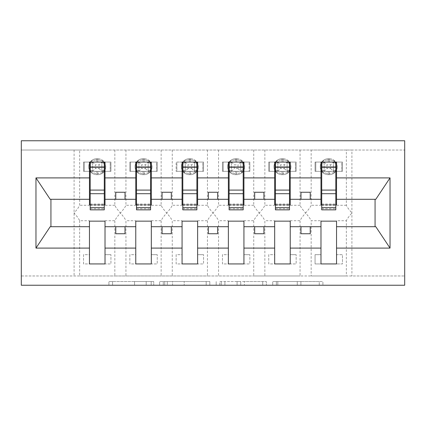 <?xml version="1.0" encoding="UTF-8"?>
<svg xmlns="http://www.w3.org/2000/svg" width="426" height="426" viewBox="0 0 426 426"><rect width="100%" height="100%" fill="white"/><g stroke="black" fill="none" stroke-linecap="round" stroke-linejoin="round"><path stroke-width="0.32" stroke-dasharray="2.13 1.6" d="M153.733 285.234L112.555 285.234L153.733 285.234L153.733 281.533L134.552 281.533L134.552 285.234L134.552 281.533L153.733 281.533L153.733 285.234L153.733 281.533L134.552 281.533L134.552 285.234L134.552 281.533L153.733 281.533L112.555 281.533L153.733 281.533M319.266 285.234L276.357 285.234L319.266 285.234L319.266 281.533L300.9 281.533L322.903 281.533L322.903 285.234L322.903 281.533L276.357 281.533L322.903 281.533L322.903 285.234L322.903 281.533L319.266 281.533L319.266 285.234M297.268 285.234L277.811 285.234L297.268 285.234L297.268 281.533L300.9 281.533L297.268 281.533L297.268 285.234L297.268 281.533L277.811 281.533L277.811 285.234L277.811 281.533L297.268 281.533L297.268 285.234M272.72 285.234L276.357 285.234L272.72 285.234L272.72 281.533L276.357 281.533L272.72 281.533L272.72 285.234M108.918 285.234L112.555 285.234L108.918 285.234L108.918 281.533L112.555 281.533L108.918 281.533L108.918 285.234M89.46 220.727L89.46 221.147L105.02 221.147L105.02 220.727L105.02 254.673L110.946 254.673L105.02 254.673L105.02 263.934L110.946 263.934L110.946 254.673L110.946 263.934L83.533 263.934L83.533 254.673L89.46 254.673L89.46 220.727L79.646 220.727C78.89 218.921 77.037 216.344 74.087 213C77.031 209.656 78.885 207.079 79.646 205.273L79.646 150.027L21.3 150.027L404.7 150.027L404.7 285.234L21.3 285.234L21.3 275.973L404.7 275.973L346.354 275.973L346.354 220.727L336.54 220.727L336.54 254.673L342.467 254.673L342.467 263.934L336.54 263.934L336.54 254.673L342.467 254.673L342.467 263.934L315.054 263.934L315.054 254.673L320.98 254.673L320.98 220.727L311.166 220.727L311.166 275.973L346.354 275.973M209.821 285.234L206.184 285.234L209.821 285.234L209.821 281.533L209.821 285.234M163.275 285.234L206.184 285.234L159.638 285.234L163.275 285.234L163.275 281.533L209.821 281.533L159.638 281.533L159.638 285.234L159.638 281.533L163.275 281.533L163.275 285.234M219.816 285.234L266.362 285.234L216.179 285.234L219.816 285.234L219.816 281.533L266.362 281.533L266.362 285.234L266.362 281.533L244.359 281.533L244.359 285.234M320.98 263.934L320.98 254.673L315.054 254.673L315.054 263.934L320.98 263.934M320.98 220.727L320.98 221.147L336.54 221.147L336.54 220.727M79.646 150.027L311.166 150.027L311.166 205.273C310.41 207.079 308.557 209.656 305.607 213C308.557 216.344 310.41 218.921 311.166 220.727M300.053 150.027L300.053 205.273C300.809 207.079 302.662 209.656 305.607 213C302.662 216.344 300.809 218.921 300.053 220.727L300.053 275.973L311.166 275.973M311.166 150.027L346.354 150.027L346.354 205.273C347.11 207.079 348.963 209.656 351.913 213C348.969 216.344 347.115 218.921 346.354 220.727M346.354 150.027L351.913 150.027L351.913 275.973M274.679 220.727L274.679 221.147L290.234 221.147L290.234 220.727L290.234 254.673L296.161 254.673L290.234 254.673L290.234 263.934L296.161 263.934L296.161 254.673L296.161 263.934L268.753 263.934L268.753 254.673L274.679 254.673L274.679 220.727L264.86 220.727L264.86 275.973L300.053 275.973M290.234 220.727L300.053 220.727M274.679 263.934L274.679 254.673L268.753 254.673L268.753 263.934L274.679 263.934M264.86 150.027L264.86 205.273C264.104 207.079 262.251 209.656 259.306 213C262.251 216.344 264.104 218.921 264.86 220.727M253.747 150.027L253.747 205.273C254.503 207.079 256.356 209.656 259.306 213C256.356 216.344 254.503 218.921 253.747 220.727L253.747 275.973L264.86 275.973M228.373 220.727L228.373 221.147L243.933 221.147L243.933 220.727L243.933 254.673L249.86 254.673L243.933 254.673L243.933 263.934L249.86 263.934L249.86 254.673L249.86 263.934L222.447 263.934L222.447 254.673L228.373 254.673L228.373 220.727L218.554 220.727L218.554 275.973L253.747 275.973M243.933 220.727L253.747 220.727M228.373 263.934L228.373 254.673L222.447 254.673L222.447 263.934L228.373 263.934M218.554 150.027L218.554 205.273C217.798 207.079 215.95 209.656 213 213C215.945 216.344 217.798 218.921 218.554 220.727M207.446 150.027L207.446 205.273C208.202 207.079 210.05 209.656 213 213C210.055 216.344 208.202 218.921 207.446 220.727L207.446 275.973L218.554 275.973M182.067 220.727L182.067 221.147L197.627 221.147L197.627 220.727L197.627 254.673L203.553 254.673L197.627 254.673L197.627 263.934L203.553 263.934L203.553 254.673L203.553 263.934L176.14 263.934L176.14 254.673L182.067 254.673L182.067 220.727L172.253 220.727L172.253 275.973L207.446 275.973M197.627 220.727L207.446 220.727M182.067 263.934L182.067 254.673L176.14 254.673L176.14 263.934L182.067 263.934M172.253 150.027L172.253 205.273C171.497 207.079 169.644 209.656 166.694 213C169.644 216.344 171.497 218.921 172.253 220.727M161.14 150.027L161.14 205.273C161.896 207.079 163.749 209.656 166.694 213C163.749 216.344 161.896 218.921 161.14 220.727L161.14 275.973L172.253 275.973M135.766 220.727L135.766 221.147L151.321 221.147L151.321 220.727L151.321 254.673L157.247 254.673L151.321 254.673L151.321 263.934L157.247 263.934L157.247 254.673L157.247 263.934L129.839 263.934L129.839 254.673L135.766 254.673L135.766 220.727L125.947 220.727L125.947 275.973L161.14 275.973M151.321 220.727L161.14 220.727M135.766 263.934L135.766 254.673L129.839 254.673L129.839 263.934L135.766 263.934M125.947 150.027L125.947 205.273C125.191 207.079 123.338 209.656 120.393 213C123.338 216.344 125.191 218.921 125.947 220.727M114.834 150.027L114.834 205.273C115.59 207.079 117.443 209.656 120.393 213C117.443 216.344 115.59 218.921 114.834 220.727L114.834 275.973L125.947 275.973M346.354 205.273L336.54 205.273L336.54 171.327L342.467 171.327L342.467 162.066L336.54 162.066L336.54 171.327L341.727 171.327L341.727 162.066L336.54 162.066M320.98 162.066L315.794 162.066L315.794 171.327L324.133 171.327L324.133 162.066L322.786 160.906L321.992 163.222L322.786 160.906L328.206 159.771L322.786 160.906L324.133 162.066L324.133 171.327L333.393 171.327L333.393 162.066L324.127 162.066L333.393 162.066L324.133 162.066L324.133 171.327L333.393 171.327L333.393 162.066L333.393 171.327L324.127 171.327L324.133 162.066L315.794 162.066L315.794 171.327L320.98 171.327L315.054 171.327L320.98 171.327L320.98 162.066L315.054 162.066L315.054 171.327L315.054 162.066L342.467 162.066L342.467 171.327L336.54 171.327M320.98 171.327L320.98 205.273L311.166 205.273M336.54 205.273L336.54 204.853L320.98 204.853L320.98 205.273M300.053 205.273L290.234 205.273L290.234 171.327L296.161 171.327L296.161 162.066L290.234 162.066L290.234 171.327L295.42 171.327L295.42 162.066L290.234 162.066M274.679 162.066L269.493 162.066L269.493 171.327L277.827 171.327L277.827 162.066L276.485 160.906L275.686 163.222L276.485 160.906L281.9 159.771L276.485 160.906L277.827 162.066L277.827 171.327L287.092 171.327L287.087 162.066L277.821 162.066L287.092 162.066L277.827 162.066L277.827 171.327L287.087 171.327L287.087 162.066L287.087 171.327L277.821 171.327L277.827 162.066L269.493 162.066L269.493 171.327L274.679 171.327L268.753 171.327L274.679 171.327L274.679 162.066L268.753 162.066L268.753 171.327L268.753 162.066L296.161 162.066L296.161 171.327L290.234 171.327M274.679 171.327L274.679 205.273L264.86 205.273M290.234 205.273L290.234 204.853L274.679 204.853L274.679 205.273M253.747 205.273L243.933 205.273L243.933 171.327L249.86 171.327L249.86 162.066L243.933 162.066L243.933 171.327L249.119 171.327L249.119 162.066L243.933 162.066M228.373 162.066L223.187 162.066L223.187 171.327L231.52 171.327L231.52 162.066L230.178 160.906L229.38 163.222L230.178 160.906L235.594 159.771L230.178 160.906L231.52 162.066L231.52 171.327L240.786 171.327L240.786 162.066L231.52 162.066L240.786 162.066L231.52 162.066L231.52 171.327L240.781 171.327L240.781 162.066L240.781 171.327L231.52 171.327L231.52 162.066L223.187 162.066L223.187 171.327L228.373 171.327L222.447 171.327L228.373 171.327L228.373 162.066L222.447 162.066L222.447 171.327L222.447 162.066L249.86 162.066L249.86 171.327L243.933 171.327M228.373 171.327L228.373 205.273L218.554 205.273M243.933 205.273L243.933 204.853L228.373 204.853L228.373 205.273M207.446 205.273L197.627 205.273L197.627 171.327L203.553 171.327L203.553 162.066L197.627 162.066L197.627 171.327L202.813 171.327L202.813 162.066L197.627 162.066M182.067 162.066L176.881 162.066L176.881 171.327L185.219 171.327L185.219 162.066L185.214 171.327L194.48 171.327L194.48 162.066L185.214 162.066L194.48 162.066L185.219 162.066L185.219 171.327L194.48 171.327L194.48 162.066L194.48 171.327L185.214 171.327L185.219 162.066L176.881 162.066L176.881 171.327L182.067 171.327L176.14 171.327L182.067 171.327L182.067 162.066L176.14 162.066L176.14 171.327L176.14 162.066L203.553 162.066L203.553 171.327L197.627 171.327M182.067 171.327L182.067 205.273L172.253 205.273M197.627 205.273L197.627 204.853L182.067 204.853L182.067 205.273M161.14 205.273L151.321 205.273L151.321 171.327L157.247 171.327L157.247 162.066L151.321 162.066L151.321 171.327L156.507 171.327L156.507 162.066L151.321 162.066M135.766 162.066L130.58 162.066L130.58 171.327L138.913 171.327L138.913 162.066L137.571 160.906L136.773 163.222L137.571 160.906L142.987 159.771L137.571 160.906L138.913 162.066L138.913 171.327L148.179 171.327L148.173 162.066L138.908 162.066L148.179 162.066L138.913 162.066L138.913 171.327L148.173 171.327L148.173 162.066L148.173 171.327L138.908 171.327L138.913 162.066L130.58 162.066L130.58 171.327L135.766 171.327L129.839 171.327L135.766 171.327L135.766 162.066L129.839 162.066L129.839 171.327L129.839 162.066L157.247 162.066L157.247 171.327L151.321 171.327M135.766 171.327L135.766 205.273L125.947 205.273M151.321 205.273L151.321 204.853L135.766 204.853L135.766 205.273M79.646 220.727L79.646 275.973L114.834 275.973M105.02 220.727L114.834 220.727M89.46 263.934L89.46 254.673L83.533 254.673L83.533 263.934L89.46 263.934M114.834 205.273L105.02 205.273L105.02 171.327L110.946 171.327L110.946 162.066L105.02 162.066L105.02 171.327L110.206 171.327L110.206 162.066L105.02 162.066M89.46 162.066L84.273 162.066L84.273 171.327L92.607 171.327L92.607 162.066L91.265 160.906L90.466 163.222L91.265 160.906L96.686 159.771L91.265 160.906L92.607 162.066L92.607 171.327L101.873 171.327L101.867 162.066L92.607 162.066L101.873 162.066L92.607 162.066L92.607 171.327L101.867 171.327L101.867 162.066L101.867 171.327L92.607 171.327L92.607 162.066L84.273 162.066L84.273 171.327L89.46 171.327L83.533 171.327L89.46 171.327L89.46 162.066L83.533 162.066L83.533 171.327L83.533 162.066L110.946 162.066L110.946 171.327L105.02 171.327M89.46 171.327L89.46 205.273L79.646 205.273M105.02 205.273L105.02 204.853L89.46 204.853L89.46 205.273M79.646 275.973L21.3 275.973L21.3 140.766L404.7 140.766L404.7 150.027L351.913 150.027M290.234 226.707L320.98 226.707M320.98 199.293L290.234 199.293M243.933 226.707L274.679 226.707M274.679 199.293L243.933 199.293M197.627 226.707L228.373 226.707M228.373 199.293L197.627 199.293M151.321 226.707L182.067 226.707M182.067 199.293L151.321 199.293M105.02 226.707L135.766 226.707M135.766 199.293L105.02 199.293M50.188 199.293L50.934 199.293L50.934 226.707L89.46 226.707M50.934 226.707L50.188 226.707M89.46 199.293L50.934 199.293M336.54 226.707L375.066 226.707L375.066 199.293L336.54 199.293M375.812 226.707L375.066 226.707M375.066 199.293L375.812 199.293M321.721 204.853L335.8 204.853M275.42 204.853L289.494 204.853M229.113 204.853L243.193 204.853M182.807 204.853L196.887 204.853M136.506 204.853L150.58 204.853M90.2 204.853L104.279 204.853M125.02 199.293L125.02 192.254L115.76 192.254L115.76 199.293M115.76 226.707L115.76 233.746L125.02 233.746L125.02 226.707M171.327 199.293L171.327 192.254L162.066 192.254L162.066 199.293M162.066 226.707L162.066 233.746L171.327 233.746L171.327 226.707M217.633 199.293L217.633 192.254L208.367 192.254L208.367 199.293M208.367 226.707L208.367 233.746L217.633 233.746L217.633 226.707M263.934 199.293L263.934 192.254L254.673 192.254L254.673 199.293M254.673 226.707L254.673 233.746L263.934 233.746L263.934 226.707M310.24 199.293L310.24 192.254L300.98 192.254L300.98 199.293M300.98 226.707L300.98 233.746L310.24 233.746L310.24 226.707M167.274 285.234L172.551 285.234L167.274 285.234L167.274 281.533L164.729 281.533L164.729 285.234L164.729 281.533L172.551 281.533L167.274 281.533L167.274 285.234M172.551 285.234L184.186 285.234L172.551 285.234L172.551 281.533L184.186 281.533L184.186 285.234L184.186 281.533L172.551 281.533L172.551 285.234M219.816 281.533L240.727 281.533L240.727 285.234L240.727 281.533L237.09 281.533L240.727 281.533L240.727 285.234L240.727 281.533L244.359 281.533M221.27 281.533L221.27 285.234L221.27 281.533M216.179 281.533L216.179 285.234L216.179 281.533M104.008 163.222L104.546 166.694L103.214 160.906L104.008 163.222A4.074 1.23 -0 0 1 101.867 162.141A4.074 1.23 -0 0 0 104.008 163.222M97.794 158.733A7.966 7.966 0 0 1 105.76 166.694A7.966 7.966 0 0 0 97.794 158.733L96.686 158.733L97.794 158.733L97.794 159.771L103.214 160.906L97.794 159.771L97.794 158.733M104.279 171.327L90.2 171.327L90.2 162.066L104.279 162.066L104.279 209.853M96.686 174.66L97.794 174.66L96.686 174.66A7.966 7.966 0 0 1 88.72 166.694A7.966 7.966 0 0 0 96.686 174.66A7.966 7.966 0 0 1 88.72 166.694A7.966 7.966 0 0 1 96.686 158.733A7.966 7.966 0 0 0 88.72 166.694A7.966 7.966 0 0 1 96.686 158.733A7.966 7.966 0 0 0 88.72 166.694A7.966 7.966 0 0 0 96.686 174.66L96.686 173.616L91.265 172.482L96.686 173.616L96.686 174.66M99.088 168.547L103.214 172.482L104.008 170.171L103.214 172.482L97.794 173.616L103.214 172.482L101.867 171.327L110.206 171.327L110.206 162.066L101.867 162.066L99.088 164.846L99.088 168.547L95.387 168.547L95.387 164.846L99.088 164.846M101.867 171.327L101.867 162.066L103.214 160.906L101.873 162.066M90.466 163.222L90.466 170.171L91.265 172.482L90.466 170.171L90.466 163.222A4.074 1.23 -0 0 0 92.607 162.141A4.074 1.23 -0 0 1 90.466 163.222M97.794 174.66A7.966 7.966 0 0 0 105.76 166.694A7.966 7.966 0 0 1 97.794 174.66A7.966 7.966 0 0 0 105.76 166.694A7.966 7.966 0 0 1 97.794 174.66L97.794 173.616L97.794 174.66M104.008 170.171L104.546 166.694L104.008 170.171A4.074 1.23 -0 0 0 101.867 171.252A4.074 1.23 -0 0 1 104.008 170.171M92.607 171.327L95.387 168.547M92.607 162.066L95.387 164.846M90.2 171.327L90.2 166.513L104.279 166.513L90.2 166.513L90.2 209.853M104.279 190.092L104.279 205.407L104.279 190.092M90.2 190.092L90.2 205.407L90.2 190.092M150.314 163.222L150.847 166.694L149.515 160.906L150.314 163.222A4.074 1.23 -0 0 1 148.173 162.141A4.074 1.23 -0 0 0 150.314 163.222M144.1 158.733A7.966 7.966 0 0 1 152.066 166.694A7.966 7.966 0 0 0 144.1 158.733L142.987 158.733L144.1 158.733L144.1 159.771L149.515 160.906L144.1 159.771L144.1 158.733M150.58 171.327L136.506 171.327L136.506 162.066L150.58 162.066L150.58 209.853M142.987 174.66L144.1 174.66L142.987 174.66A7.966 7.966 0 0 1 135.026 166.694A7.966 7.966 0 0 0 142.987 174.66A7.966 7.966 0 0 1 135.026 166.694A7.966 7.966 0 0 1 142.987 158.733A7.966 7.966 0 0 0 135.026 166.694A7.966 7.966 0 0 1 142.987 158.733A7.966 7.966 0 0 0 135.026 166.694A7.966 7.966 0 0 0 142.987 174.66L142.987 173.616L137.571 172.482L142.987 173.616L142.987 174.66M145.394 168.547L149.515 172.482L150.314 170.171L149.515 172.482L144.1 173.616L149.515 172.482L148.173 171.327L156.507 171.327L156.507 162.066L148.173 162.066L145.394 164.846L145.394 168.547L141.693 168.547L141.693 164.846L145.394 164.846M148.173 171.327L148.173 162.066L149.515 160.906L148.179 162.066M136.773 163.222L136.773 170.171L137.571 172.482L136.773 170.171L136.773 163.222A4.074 1.23 -0 0 0 138.913 162.141A4.074 1.23 -0 0 1 136.773 163.222M144.1 174.66A7.966 7.966 0 0 0 152.066 166.694A7.966 7.966 0 0 1 144.1 174.66A7.966 7.966 0 0 0 152.066 166.694A7.966 7.966 0 0 1 144.1 174.66L144.1 173.616L144.1 174.66M150.314 170.171L150.847 166.694L150.314 170.171A4.074 1.23 -0 0 0 148.173 171.252A4.074 1.23 -0 0 1 150.314 170.171M138.908 171.327L141.693 168.547M138.913 162.066L141.693 164.846M136.506 171.327L136.506 166.513L150.58 166.513L136.506 166.513L136.506 209.853M150.58 190.092L150.58 205.407L150.58 190.092M136.506 190.092L136.506 205.407L136.506 190.092M196.62 163.222L197.153 166.694L195.822 160.906L196.62 163.222A4.074 1.23 -0 0 1 194.48 162.141A4.074 1.23 -0 0 0 196.62 163.222M190.406 158.733A7.966 7.966 0 0 1 198.367 166.694A7.966 7.966 0 0 0 190.406 158.733L189.293 158.733L190.406 158.733L190.406 159.771L195.822 160.906L190.406 159.771L190.406 158.733M196.887 171.327L182.807 171.327L182.807 162.066L196.887 162.066L196.887 209.853M189.293 174.66L190.406 174.66L189.293 174.66A7.966 7.966 0 0 1 181.327 166.694A7.966 7.966 0 0 0 189.293 174.66A7.966 7.966 0 0 1 181.327 166.694A7.966 7.966 0 0 1 189.293 158.733A7.966 7.966 0 0 0 181.327 166.694A7.966 7.966 0 0 1 189.293 158.733A7.966 7.966 0 0 0 181.327 166.694A7.966 7.966 0 0 0 189.293 174.66L189.293 173.616L183.872 172.482L189.293 173.616L189.293 174.66M191.7 168.547L195.822 172.482L196.62 170.171L195.822 172.482L190.406 173.616L195.822 172.482L194.48 171.327L202.813 171.327L202.813 162.066L194.48 162.066L191.7 164.846L191.7 168.547L187.999 168.547L187.999 164.846L191.7 164.846M194.48 171.327L194.48 162.066L195.822 160.906L194.48 162.066M189.293 159.771L183.872 160.906L183.079 163.222L183.079 170.171L183.872 172.482L183.079 170.171L183.079 163.222L183.872 160.906L189.293 159.771L189.293 158.733L189.293 159.771L190.406 159.771L189.293 159.771L189.293 162.066L189.293 159.771M190.406 174.66A7.966 7.966 0 0 0 198.367 166.694A7.966 7.966 0 0 1 190.406 174.66A7.966 7.966 0 0 0 198.367 166.694A7.966 7.966 0 0 1 190.406 174.66L190.406 173.616L190.406 174.66M196.62 170.171L197.153 166.694L196.62 170.171A4.074 1.23 -0 0 0 194.48 171.252A4.074 1.23 -0 0 1 196.62 170.171M185.214 162.066L183.872 160.906L185.214 162.066M185.214 171.327L183.872 172.482L185.214 171.327M187.999 168.547L185.219 171.327M185.219 162.066L187.999 164.846M182.807 171.327L182.807 166.513L196.887 166.513L182.807 166.513L182.807 209.853M196.887 190.092L196.887 205.407L196.887 190.092M182.807 190.092L182.807 205.407L182.807 190.092M242.921 163.222L243.459 166.694L242.128 160.906L242.921 163.222A4.074 1.23 -0 0 1 240.781 162.141A4.074 1.23 -0 0 0 242.921 163.222M236.707 158.733A7.966 7.966 0 0 1 244.673 166.694A7.966 7.966 0 0 0 236.707 158.733L235.594 158.733L236.707 158.733L236.707 159.771L242.128 160.906L236.707 159.771L236.707 158.733M243.193 171.327L229.113 171.327L229.113 162.066L243.193 162.066L243.193 209.853M235.594 174.66L236.707 174.66L235.594 174.66A7.966 7.966 0 0 1 227.633 166.694A7.966 7.966 0 0 0 235.594 174.66A7.966 7.966 0 0 1 227.633 166.694A7.966 7.966 0 0 1 235.594 158.733A7.966 7.966 0 0 0 227.633 166.694A7.966 7.966 0 0 1 235.594 158.733A7.966 7.966 0 0 0 227.633 166.694A7.966 7.966 0 0 0 235.594 174.66L235.594 173.616L230.178 172.482L235.594 173.616L235.594 174.66M238.001 168.547L240.781 171.327L249.119 171.327L249.119 162.066L240.781 162.066L238.001 164.846L238.001 168.547L234.3 168.547L234.3 164.846L238.001 164.846M240.781 171.327L240.781 162.066M229.38 163.222L229.38 170.171L230.178 172.482L229.38 170.171L229.38 163.222A4.074 1.23 -0 0 0 231.52 162.141A4.074 1.23 -0 0 1 229.38 163.222M236.707 174.66A7.966 7.966 0 0 0 244.673 166.694A7.966 7.966 0 0 1 236.707 174.66A7.966 7.966 0 0 0 244.673 166.694A7.966 7.966 0 0 1 236.707 174.66L236.707 173.616L242.128 172.482L243.459 166.694L242.128 172.482L236.707 173.616L236.707 174.66M242.128 160.906L240.786 162.066L242.128 160.906M242.128 172.482L240.786 171.327L242.128 172.482M231.52 171.327L234.3 168.547M231.52 162.066L234.3 164.846M229.113 171.327L229.113 166.513L243.193 166.513L229.113 166.513L229.113 209.853M243.193 190.092L243.193 205.407L243.193 190.092M229.113 190.092L229.113 205.407L229.113 190.092M289.227 163.222L289.76 166.694L288.429 160.906L289.227 163.222A4.074 1.23 -0 0 1 287.087 162.141A4.074 1.23 -0 0 0 289.227 163.222M283.013 158.733A7.966 7.966 0 0 1 290.974 166.694A7.966 7.966 0 0 0 283.013 158.733L281.9 158.733L283.013 158.733L283.013 159.771L288.429 160.906L283.013 159.771L283.013 158.733M289.494 171.327L275.42 171.327L275.42 162.066L289.494 162.066L289.494 209.853M281.9 174.66L283.013 174.66L281.9 174.66A7.966 7.966 0 0 1 273.934 166.694A7.966 7.966 0 0 0 281.9 174.66A7.966 7.966 0 0 1 273.934 166.694A7.966 7.966 0 0 1 281.9 158.733A7.966 7.966 0 0 0 273.934 166.694A7.966 7.966 0 0 1 281.9 158.733A7.966 7.966 0 0 0 273.934 166.694A7.966 7.966 0 0 0 281.9 174.66L281.9 173.616L276.485 172.482L281.9 173.616L281.9 174.66M284.307 168.547L288.429 172.482L289.227 170.171L288.429 172.482L283.013 173.616L288.429 172.482L287.087 171.327L295.42 171.327L295.42 162.066L287.087 162.066L284.307 164.846L284.307 168.547L280.606 168.547L280.606 164.846L284.307 164.846M287.087 171.327L287.087 162.066L288.429 160.906L287.092 162.066M275.686 163.222L275.686 170.171L276.485 172.482L275.686 170.171L275.686 163.222A4.074 1.23 -0 0 0 277.827 162.141A4.074 1.23 -0 0 1 275.686 163.222M283.013 174.66A7.966 7.966 0 0 0 290.974 166.694A7.966 7.966 0 0 1 283.013 174.66A7.966 7.966 0 0 0 290.974 166.694A7.966 7.966 0 0 1 283.013 174.66L283.013 173.616L283.013 174.66M289.227 170.171L289.76 166.694L289.227 170.171A4.074 1.23 -0 0 0 287.087 171.252A4.074 1.23 -0 0 1 289.227 170.171M277.821 171.327L280.606 168.547M277.827 162.066L280.606 164.846M275.42 171.327L275.42 166.513L289.494 166.513L275.42 166.513L275.42 209.853M289.494 190.092L289.494 205.407L289.494 190.092M275.42 190.092L275.42 205.407L275.42 190.092M335.534 163.222L336.066 166.694L334.735 160.906L335.534 163.222A4.074 1.23 -0 0 1 333.393 162.141A4.074 1.23 -0 0 0 335.534 163.222M329.314 158.733A7.966 7.966 0 0 1 337.28 166.694A7.966 7.966 0 0 0 329.314 158.733L328.206 158.733L329.314 158.733L329.314 159.771L334.735 160.906L329.314 159.771L329.314 158.733M335.8 171.327L321.721 171.327L321.721 162.066L335.8 162.066L335.8 209.853M328.206 174.66L329.314 174.66L328.206 174.66A7.966 7.966 0 0 1 320.24 166.694A7.966 7.966 0 0 0 328.206 174.66A7.966 7.966 0 0 1 320.24 166.694A7.966 7.966 0 0 1 328.206 158.733A7.966 7.966 0 0 0 320.24 166.694A7.966 7.966 0 0 1 328.206 158.733A7.966 7.966 0 0 0 320.24 166.694A7.966 7.966 0 0 0 328.206 174.66L328.206 173.616L322.786 172.482L328.206 173.616L328.206 174.66M330.613 168.547L334.735 172.482L335.534 170.171L334.735 172.482L329.314 173.616L334.735 172.482L333.393 171.327L341.727 171.327L341.727 162.066L333.393 162.066L330.613 164.846L330.613 168.547L326.912 168.547L326.912 164.846L330.613 164.846M333.393 171.327L333.393 162.066L334.735 160.906L333.393 162.066M321.992 163.222L321.992 170.171L322.786 172.482L321.992 170.171L321.992 163.222A4.074 1.23 -0 0 0 324.133 162.141A4.074 1.23 -0 0 1 321.992 163.222M329.314 174.66A7.966 7.966 0 0 0 337.28 166.694A7.966 7.966 0 0 1 329.314 174.66A7.966 7.966 0 0 0 337.28 166.694A7.966 7.966 0 0 1 329.314 174.66L329.314 173.616L329.314 174.66M335.534 170.171L336.066 166.694L335.534 170.171A4.074 1.23 -0 0 0 333.393 171.252A4.074 1.23 -0 0 1 335.534 170.171M324.127 171.327L326.912 168.547M324.133 162.066L326.912 164.846M321.721 171.327L321.721 166.513L335.8 166.513L321.721 166.513L321.721 209.853M335.8 190.092L335.8 205.407L335.8 190.092M321.721 190.092L321.721 205.407L321.721 190.092M151.187 281.533L151.187 285.234L151.187 281.533M74.087 150.027L74.087 275.973M146.187 281.533L146.187 285.234L146.187 281.533M112.555 281.533L112.555 285.234L112.555 281.533M206.184 281.533L206.184 285.234L206.184 281.533M262.725 281.533L262.725 285.234L262.725 281.533M237.09 281.533L237.09 285.234L237.09 281.533M224.907 281.533L224.907 285.234L224.907 281.533M300.9 281.533L300.9 285.234L300.9 281.533M276.357 281.533L276.357 285.234L276.357 281.533M96.686 173.616L97.794 173.616L96.686 173.616L96.686 171.327L96.686 173.616M96.686 159.771L96.686 158.733L96.686 159.771L97.794 159.771L96.686 159.771L96.686 162.066L96.686 159.771M97.794 162.066L97.794 159.771L97.794 162.066M92.607 171.252A4.074 1.23 -0 0 0 90.466 170.171A4.074 1.23 0 0 1 92.607 171.252M97.794 173.616L97.794 171.327L97.794 173.616M90.2 171.438L104.279 171.438M90.2 208.708L104.279 208.708M90.2 204.017L104.279 204.017M90.2 204.693L104.279 204.693M142.987 173.616L144.1 173.616L142.987 173.616L142.987 171.327L142.987 173.616M142.987 159.771L142.987 158.733L142.987 159.771L144.1 159.771L142.987 159.771L142.987 162.066L142.987 159.771M144.1 162.066L144.1 159.771L144.1 162.066M138.913 171.252A4.074 1.23 -0 0 0 136.773 170.171A4.074 1.23 0 0 1 138.913 171.252M144.1 173.616L144.1 171.327L144.1 173.616M136.506 171.438L150.58 171.438M136.506 208.708L150.58 208.708M136.506 204.017L150.58 204.017M136.506 204.693L150.58 204.693M189.293 173.616L190.406 173.616L189.293 173.616L189.293 171.327L189.293 173.616M190.406 162.066L190.406 159.771L190.406 162.066M185.219 162.141A4.074 1.23 -0 0 1 183.079 163.222A4.074 1.23 -0 0 0 185.219 162.141M185.219 171.252A4.074 1.23 -0 0 0 183.079 170.171A4.074 1.23 0 0 1 185.219 171.252M190.406 173.616L190.406 171.327L190.406 173.616M182.807 171.438L196.887 171.438M182.807 208.708L196.887 208.708M182.807 204.017L196.887 204.017M182.807 204.693L196.887 204.693M235.594 173.616L236.707 173.616L235.594 173.616L235.594 171.327L235.594 173.616M235.594 159.771L235.594 158.733L235.594 159.771L236.707 159.771L235.594 159.771L235.594 162.066L235.594 159.771M236.707 162.066L236.707 159.771L236.707 162.066M242.921 170.171A4.074 1.23 -0 0 0 240.781 171.252A4.074 1.23 -0 0 1 242.921 170.171M231.52 171.252A4.074 1.23 -0 0 0 229.38 170.171A4.074 1.23 0 0 1 231.52 171.252M236.707 173.616L236.707 171.327L236.707 173.616M229.113 171.438L243.193 171.438M229.113 208.708L243.193 208.708M229.113 204.017L243.193 204.017M229.113 204.693L243.193 204.693M281.9 173.616L283.013 173.616L281.9 173.616L281.9 171.327L281.9 173.616M281.9 159.771L281.9 158.733L281.9 159.771L283.013 159.771L281.9 159.771L281.9 162.066L281.9 159.771M283.013 162.066L283.013 159.771L283.013 162.066M277.827 171.252A4.074 1.23 -0 0 0 275.686 170.171A4.074 1.23 0 0 1 277.827 171.252M283.013 173.616L283.013 171.327L283.013 173.616M275.42 171.438L289.494 171.438M275.42 208.708L289.494 208.708M275.42 204.017L289.494 204.017M275.42 204.693L289.494 204.693M328.206 173.616L329.314 173.616L328.206 173.616L328.206 171.327L328.206 173.616M328.206 159.771L328.206 158.733L328.206 159.771L329.314 159.771L328.206 159.771L328.206 162.066L328.206 159.771M329.314 162.066L329.314 159.771L329.314 162.066M324.133 171.252A4.074 1.23 -0 0 0 321.992 170.171A4.074 1.23 0 0 1 324.133 171.252M329.314 173.616L329.314 171.327L329.314 173.616M321.721 171.438L335.8 171.438M321.721 208.708L335.8 208.708M321.721 204.017L335.8 204.017M321.721 204.693L335.8 204.693M90.2 205.407L104.279 205.407M136.506 205.407L150.58 205.407M182.807 205.407L196.887 205.407M229.113 205.407L243.193 205.407M275.42 205.407L289.494 205.407M321.721 205.407L335.8 205.407"/><path stroke-width="0.64" d="M21.3 285.234L404.7 285.234L404.7 140.766L21.3 140.766L21.3 285.234M335.8 204.853L336.54 204.853L336.54 199.293L375.812 199.293L390.03 177.903L390.03 248.097L336.54 248.097L336.54 221.147L320.98 221.147L320.98 226.707L290.234 226.707L290.234 221.147L274.679 221.147L274.679 226.707L243.933 226.707L243.933 221.147L228.373 221.147L228.373 226.707L197.627 226.707L197.627 221.147L182.067 221.147L182.067 226.707L151.321 226.707L151.321 221.147L135.766 221.147L135.766 226.707L105.02 226.707L105.02 221.147L89.46 221.147L89.46 226.707L50.188 226.707L35.97 248.097L35.97 177.903L50.188 199.293L89.46 199.293L89.46 177.903L35.97 177.903M336.54 248.097L336.54 263.934L320.98 263.934L320.98 226.707M320.98 248.097L290.234 248.097L290.234 263.934L274.679 263.934L274.679 226.707M290.234 248.097L290.234 226.707M274.679 248.097L243.933 248.097L243.933 263.934L228.373 263.934L228.373 226.707M243.933 248.097L243.933 226.707M228.373 248.097L197.627 248.097L197.627 263.934L182.067 263.934L182.067 226.707M197.627 248.097L197.627 226.707M182.067 248.097L151.321 248.097L151.321 263.934L135.766 263.934L135.766 226.707M151.321 248.097L151.321 226.707M321.721 207.627L335.8 207.627L335.8 209.853L321.721 209.853L321.721 162.066L320.98 162.066L320.98 177.903L290.234 177.903L290.234 204.853L289.494 204.853M321.721 204.853L320.98 204.853L320.98 177.903M275.42 207.627L289.494 207.627L289.494 209.853L275.42 209.853L275.42 162.066L274.679 162.066L274.679 177.903L243.933 177.903L243.933 204.853L243.193 204.853M275.42 204.853L274.679 204.853L274.679 177.903M229.113 207.627L243.193 207.627L243.193 209.853L229.113 209.853L229.113 162.066L228.373 162.066L228.373 177.903L197.627 177.903L197.627 204.853L196.887 204.853M229.113 204.853L228.373 204.853L228.373 177.903M182.807 207.627L196.887 207.627L196.887 209.853L182.807 209.853L182.807 162.066L182.067 162.066L182.067 177.903L151.321 177.903L151.321 204.853L150.58 204.853M182.807 204.853L182.067 204.853L182.067 177.903M136.506 207.627L150.58 207.627L150.58 209.853L136.506 209.853L136.506 162.066L135.766 162.066L135.766 177.903L105.02 177.903L105.02 162.066L104.279 162.066L104.279 209.853L90.2 209.853L90.2 193.702L104.279 193.702M136.506 204.853L135.766 204.853L135.766 177.903M135.766 248.097L105.02 248.097L105.02 263.934L89.46 263.934L89.46 226.707M105.02 248.097L105.02 226.707M90.2 193.702L90.2 162.066L89.46 162.066L89.46 177.903M89.46 199.293L89.46 204.853L90.2 204.853M336.54 199.293L336.54 162.066L335.8 162.066L335.8 207.627M274.679 162.066L290.234 162.066L290.234 177.903M228.373 162.066L243.933 162.066L243.933 177.903M182.067 162.066L197.627 162.066L197.627 177.903M135.766 162.066L151.321 162.066L151.321 177.903M390.03 177.903L336.54 177.903M89.46 248.097L35.97 248.097M89.46 162.066L105.02 162.066M320.98 162.066L336.54 162.066M320.98 199.293L310.24 199.293L310.24 192.254L300.98 192.254L300.98 199.293L310.24 199.293M300.98 199.293L290.234 199.293M300.98 226.707L300.98 233.746L310.24 233.746L310.24 226.707M274.679 199.293L263.934 199.293L263.934 192.254L254.673 192.254L254.673 199.293L263.934 199.293M254.673 199.293L243.933 199.293M254.673 226.707L254.673 233.746L263.934 233.746L263.934 226.707M228.373 199.293L217.633 199.293L217.633 192.254L208.367 192.254L208.367 199.293L217.633 199.293M208.367 199.293L197.627 199.293M208.367 226.707L208.367 233.746L217.633 233.746L217.633 226.707M182.067 199.293L171.327 199.293L171.327 192.254L162.066 192.254L162.066 199.293L171.327 199.293M162.066 199.293L151.321 199.293M162.066 226.707L162.066 233.746L171.327 233.746L171.327 226.707M135.766 199.293L125.02 199.293L125.02 192.254L115.76 192.254L115.76 199.293L125.02 199.293M115.76 199.293L105.02 199.293L105.02 177.903M115.76 226.707L115.76 233.746L125.02 233.746L125.02 226.707M105.02 199.293L105.02 204.853L104.279 204.853M390.03 248.097L375.812 226.707L336.54 226.707M50.934 199.293L50.934 226.707M375.066 226.707L375.066 199.293M104.279 171.327L105.02 171.327M89.46 171.327L90.2 171.327M90.2 190.092L104.279 190.092M151.321 162.066L150.58 162.066L150.58 207.627M150.58 171.327L151.321 171.327M135.766 171.327L136.506 171.327M136.506 193.702L150.58 193.702M136.506 190.092L150.58 190.092M197.627 162.066L196.887 162.066L196.887 207.627M196.887 171.327L197.627 171.327M182.067 171.327L182.807 171.327M182.807 193.702L196.887 193.702M182.807 190.092L196.887 190.092M243.933 162.066L243.193 162.066L243.193 207.627M243.193 171.327L243.933 171.327M228.373 171.327L229.113 171.327M229.113 193.702L243.193 193.702M229.113 190.092L243.193 190.092M290.234 162.066L289.494 162.066L289.494 207.627M289.494 171.327L290.234 171.327M274.679 171.327L275.42 171.327M275.42 193.702L289.494 193.702M275.42 190.092L289.494 190.092M335.8 171.327L336.54 171.327M320.98 171.327L321.721 171.327M321.721 193.702L335.8 193.702M321.721 190.092L335.8 190.092M90.2 207.627L104.279 207.627M90.2 167.423L104.279 167.423M136.506 167.423L150.58 167.423M182.807 167.423L196.887 167.423M229.113 167.423L243.193 167.423M275.42 167.423L289.494 167.423M321.721 167.423L335.8 167.423"/></g></svg>
